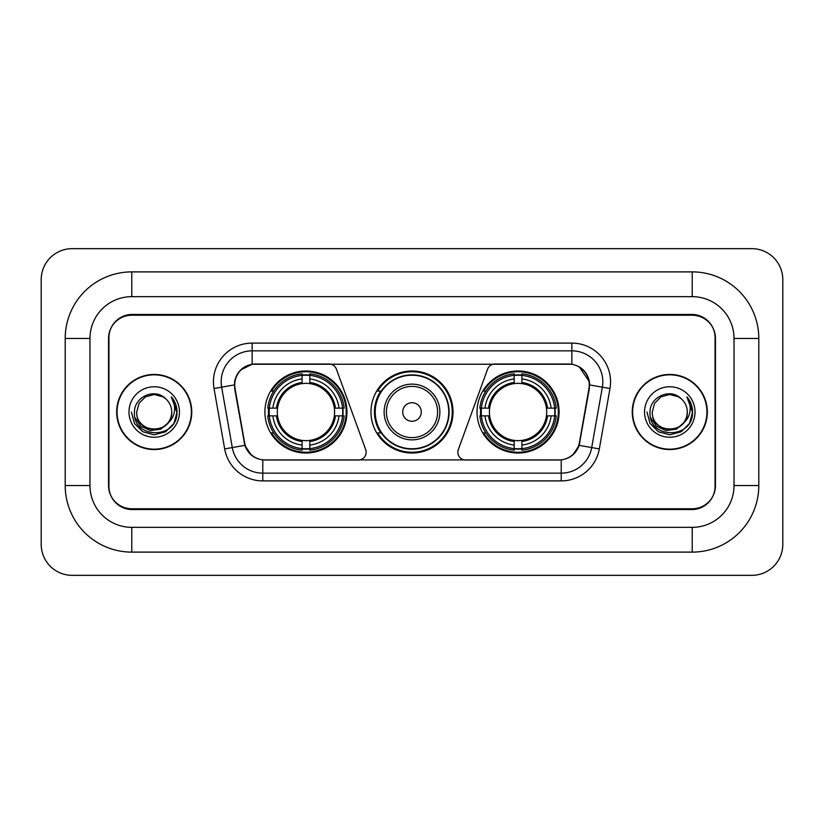 <?xml version="1.0" encoding="UTF-8"?>
<svg xmlns="http://www.w3.org/2000/svg" width="824" height="824" viewBox="0 0 824 824"><rect width="100%" height="100%" fill="white"/><g stroke="black" fill="none" stroke-linecap="round" stroke-linejoin="round"><path stroke-width="1.24" d="M366.165 452.252A7.746 7.746 0 0 1 358.419 459.998L265.184 459.998A20.899 20.899 0 0 1 244.604 442.725L235.046 388.537A20.899 20.899 0 0 1 255.625 364.002L329.116 364.002A7.746 7.746 0 0 1 336.388 369.101L365.691 449.605A7.746 7.746 0 0 1 366.165 452.252M477.024 412A41.025 41.025 0 0 0 518.049 453.025A41.025 41.025 0 0 0 559.084 412A41.025 41.025 0 0 0 518.049 370.975A41.025 41.025 0 0 0 477.024 412M264.916 412A41.025 41.025 0 0 0 305.951 453.025A41.025 41.025 0 0 0 346.976 412A41.025 41.025 0 0 0 305.951 370.975A41.025 41.025 0 0 0 264.916 412M268.603 415.873A37.544 37.544 0 0 1 268.603 408.127M480.711 415.873A37.544 37.544 0 0 1 480.711 408.127M380.812 432.899A37.544 37.544 0 0 1 380.812 391.101M453.025 412A41.025 41.025 0 0 1 412 453.025A41.025 41.025 0 0 1 370.975 412A41.025 41.025 0 0 1 412 370.975A41.025 41.025 0 0 1 453.025 412M568.375 364.002L494.884 364.002A7.746 7.746 0 0 0 487.612 369.101L458.309 449.605A7.746 7.746 0 0 0 465.581 459.998L558.816 459.998A20.899 20.899 0 0 0 579.396 442.725L588.954 388.537A20.899 20.899 0 0 0 568.375 364.002M692.232 271.889A66.569 66.569 0 0 1 758.801 338.458A66.569 66.569 0 0 0 692.232 271.889L131.768 271.889A66.569 66.569 0 0 0 65.199 338.458A66.569 66.569 0 0 1 131.768 271.889L131.768 296.661L692.232 296.661L131.768 296.661A41.797 41.797 0 0 0 89.971 338.458L89.971 485.542A41.797 41.797 0 0 0 131.768 527.339L692.232 527.339L131.768 527.339L131.768 552.111L692.232 552.111A66.569 66.569 0 0 0 758.801 485.542L758.801 338.458L734.029 338.458A41.797 41.797 0 0 0 692.232 296.661L692.232 271.889M692.232 315.232L131.768 315.232A23.227 23.227 0 0 0 108.552 338.458L108.552 485.542A23.227 23.227 0 0 0 131.768 508.769L692.232 508.769A23.227 23.227 0 0 0 715.448 485.542L715.448 338.458A23.227 23.227 0 0 0 692.232 315.232M758.801 485.542L734.029 485.542L734.029 338.458L734.029 485.542A41.797 41.797 0 0 1 692.232 527.339L692.232 552.111M782.8 279.624A30.962 30.962 0 0 0 751.838 248.663L72.162 248.663A30.962 30.962 0 0 0 41.2 279.624L41.2 544.376A30.962 30.962 0 0 0 72.162 575.337L751.838 575.337A30.962 30.962 0 0 0 782.8 544.376L782.8 279.624M65.199 485.542L89.971 485.542L89.971 338.458L65.199 338.458L65.199 485.542A66.569 66.569 0 0 0 131.768 552.111M116.678 412A37.544 37.544 0 0 0 154.222 449.543A37.544 37.544 0 0 0 191.765 412A37.544 37.544 0 0 0 154.222 374.457A37.544 37.544 0 0 0 116.678 412M632.235 412A37.544 37.544 0 0 0 669.778 449.543A37.544 37.544 0 0 0 707.322 412A37.544 37.544 0 0 0 669.778 374.457A37.544 37.544 0 0 0 632.235 412M234.572 381.811C236.581 372.129 242.431 366.268 252.144 364.239L571.856 364.239C581.548 366.258 587.409 372.118 589.428 381.811L589.345 388.537L579.148 445.351C576.089 453.777 570.105 458.618 561.206 459.895L262.794 459.895C253.916 458.638 247.931 453.787 244.852 445.351L234.655 388.537L234.572 381.811M240.515 370.079L252.144 364.239L252.144 350.849L571.856 350.849A30.962 30.962 0 0 1 602.344 387.187L591.704 447.566A30.962 30.962 0 0 1 561.206 473.151L262.794 473.151A30.962 30.962 0 0 1 232.296 447.566L221.656 387.187A30.962 30.962 0 0 1 252.144 350.849L252.144 343.103L571.856 343.103L571.856 364.239M579.21 366.804L589.428 381.811L589.654 384.952L609.976 388.526L599.326 448.915A38.707 38.707 0 0 1 561.206 480.897L262.794 480.897A38.707 38.707 0 0 1 224.674 448.915L214.024 388.526A38.707 38.707 0 0 1 252.144 343.103M264.792 459.998L262.794 459.895L262.794 480.897M561.206 480.897L561.206 459.895L559.208 459.998M602.344 387.187L591.704 447.566L579.148 445.351L572.896 454.879M251.238 455.002L244.852 445.351L224.674 448.915M579.787 442.725L579.663 443.384M244.337 443.384L244.213 442.725M214.024 388.526L234.346 384.911M715.067 337.686A23.227 23.227 0 0 0 691.841 314.459L132.159 314.459A23.227 23.227 0 0 0 108.933 337.686L108.933 486.315A23.227 23.227 0 0 0 132.159 509.541L691.841 509.541A23.227 23.227 0 0 0 715.067 486.315L715.067 337.686L715.067 486.315M108.933 337.686L108.933 486.315M191.374 412A37.162 37.162 0 0 0 154.222 374.838A37.162 37.162 0 0 0 117.06 412A37.162 37.162 0 0 0 154.222 449.162A37.162 37.162 0 0 0 191.374 412M167.632 423.248C158.342 435.803 135.805 427.769 136.722 412C135.651 434.578 172.793 434.578 171.722 412C172.793 434.578 135.651 434.578 136.722 412L139.06 403.255L145.467 396.849L154.222 394.5L162.967 396.849L165.686 398.775C154.943 387.527 134.271 396.797 134.467 412C132.499 439.017 176.295 439.717 177.006 413.308L177.036 412C176.975 406.263 175.069 401.216 171.31 396.88C174.163 401.566 175.172 406.603 174.328 412C173.514 416.594 171.279 420.343 167.632 423.248A17.5 17.5 0 0 0 171.722 412C172.793 434.578 135.651 434.578 136.722 412L139.06 403.255L145.467 396.849M171.722 412A17.5 17.5 0 0 0 165.686 398.775M168.745 422.31L160.845 429.139L150.493 430.581L140.966 426.276L135.012 417.675M128.977 412A25.245 25.245 0 0 0 154.222 437.245A25.245 25.245 0 0 0 179.457 412A25.245 25.245 0 0 0 154.222 386.755A25.245 25.245 0 0 0 128.977 412M171.31 396.88L177.036 412.659L175.965 405.089L177.036 412.659L175.965 405.089L177.036 412.659L171.485 397.075L177.036 412.659L171.485 397.075L177.036 412L173.988 423.412L165.634 431.766L154.222 434.825L142.81 431.766L134.456 423.412L131.397 412M171.485 397.075L177.036 412.68M706.941 412A37.162 37.162 0 0 0 669.778 374.838A37.162 37.162 0 0 0 632.626 412A37.162 37.162 0 0 0 669.778 449.162A37.162 37.162 0 0 0 706.941 412M687.278 412C688.349 434.578 651.207 434.578 652.278 412L654.627 403.255L661.033 396.849L669.778 394.5L678.533 396.849L681.242 398.775C670.499 387.527 649.827 396.797 650.023 412C648.055 439.017 691.851 439.717 692.562 413.308L692.603 412C692.531 406.263 690.625 401.216 686.876 396.88C689.729 401.566 690.728 406.603 689.894 412C689.07 416.594 686.835 420.343 683.189 423.248A17.5 17.5 0 0 0 687.278 412C688.349 434.578 651.207 434.578 652.278 412L654.627 403.255L661.033 396.849L669.778 394.5L678.533 396.849L681.242 398.775A17.5 17.5 0 0 1 687.278 412C688.349 434.578 651.207 434.578 652.278 412C651.372 427.769 673.898 435.803 683.189 423.248M684.301 422.31L676.401 429.139L666.049 430.581L656.522 426.276L650.569 417.675M644.543 412A25.245 25.245 0 0 0 669.778 437.245A25.245 25.245 0 0 0 695.023 412A25.245 25.245 0 0 0 669.778 386.755A25.245 25.245 0 0 0 644.543 412M686.876 396.88L692.593 412.659L691.532 405.089L692.593 412.659L691.532 405.089L692.593 412.659L687.041 397.075L692.593 412.659L687.041 397.075L692.603 412L689.544 423.412L681.191 431.766L669.778 434.825L658.366 431.766L650.012 423.412L646.964 412M687.041 397.075L692.593 412.68M309.814 448.647L309.814 450.203A38.398 38.398 0 0 0 344.144 415.873L342.588 415.873A36.843 36.843 0 0 1 309.814 448.647L309.814 445.063A33.29 33.29 0 0 0 339.004 415.873L334.328 415.873A28.644 28.644 0 0 0 309.814 383.623L309.814 375.353A36.843 36.843 0 0 1 342.588 408.127L344.144 408.127A38.398 38.398 0 0 0 309.814 373.797L309.814 375.353M269.304 415.873L267.748 415.873A38.398 38.398 0 0 0 302.078 450.203L302.078 448.647A36.843 36.843 0 0 1 269.304 415.873L272.888 415.873A33.29 33.29 0 0 0 302.078 445.063L302.078 440.377A28.644 28.644 0 0 0 334.328 415.873L335.471 415.873A29.777 29.777 0 0 1 309.814 441.52L309.814 445.063M302.078 375.353L302.078 373.797A38.398 38.398 0 0 0 267.748 408.127L269.304 408.127A36.843 36.843 0 0 1 302.078 375.353L302.078 378.937A33.29 33.29 0 0 0 272.888 408.127L277.564 408.127A28.644 28.644 0 0 0 302.078 440.377L302.078 441.52A29.777 29.777 0 0 1 276.421 415.873L272.888 415.873M269.376 415.873A36.771 36.771 0 0 1 269.376 408.127M309.814 375.435A36.771 36.771 0 0 0 302.078 375.435M342.516 408.127A36.771 36.771 0 0 1 342.516 415.873M342.588 408.127L339.004 408.127A33.29 33.29 0 0 0 309.814 378.937M339.004 415.873L342.588 415.873M302.078 445.063L302.078 448.647M334.328 408.127L339.004 408.127M309.814 440.428L309.814 441.52M302.078 440.377A28.644 28.644 0 0 1 277.564 415.873L276.421 415.873M309.814 448.565A36.771 36.771 0 0 1 302.078 448.565M272.888 408.127L269.304 408.127M302.078 383.572L302.078 378.937M309.814 383.623A28.644 28.644 0 0 0 277.564 408.127L276.421 408.127A29.777 29.777 0 0 1 302.078 382.48M309.814 383.572L309.814 382.48A29.777 29.777 0 0 1 335.471 408.127M273.733 391.101L271.549 391.101A40.252 40.252 0 0 1 346.204 412A40.252 40.252 0 0 1 271.549 432.899L273.733 432.899M521.922 448.647L521.922 450.203A38.398 38.398 0 0 0 556.251 415.873L554.696 415.873A36.843 36.843 0 0 1 521.922 448.647L521.922 445.063A33.29 33.29 0 0 0 551.112 415.873L546.436 415.873A28.644 28.644 0 0 0 521.922 383.623L521.922 375.353A36.843 36.843 0 0 1 554.696 408.127L556.251 408.127A38.398 38.398 0 0 0 521.922 373.797L521.922 375.353M481.412 415.873L479.856 415.873A38.398 38.398 0 0 0 514.186 450.203L514.186 448.647A36.843 36.843 0 0 1 481.412 415.873L484.996 415.873A33.29 33.29 0 0 0 514.186 445.063L514.186 440.377A28.644 28.644 0 0 0 546.436 415.873L547.579 415.873A29.777 29.777 0 0 1 521.922 441.52L521.922 445.063M514.186 375.353L514.186 373.797A38.398 38.398 0 0 0 479.856 408.127L481.412 408.127A36.843 36.843 0 0 1 514.186 375.353L514.186 378.937A33.29 33.29 0 0 0 484.996 408.127L489.672 408.127A28.644 28.644 0 0 0 514.186 440.377L514.186 441.52A29.777 29.777 0 0 1 488.529 415.873L484.996 415.873M481.484 415.873A36.771 36.771 0 0 1 481.484 408.127M521.922 375.435A36.771 36.771 0 0 0 514.186 375.435M554.624 408.127A36.771 36.771 0 0 1 554.624 415.873M554.696 408.127L551.112 408.127A33.29 33.29 0 0 0 521.922 378.937M551.112 415.873L554.696 415.873M514.186 445.063L514.186 448.647M546.436 408.127L551.112 408.127M521.922 440.428L521.922 441.52M514.186 440.377A28.644 28.644 0 0 1 489.672 415.873L488.529 415.873M521.922 448.565A36.771 36.771 0 0 1 514.186 448.565M484.996 408.127L481.412 408.127M514.186 383.572L514.186 378.937M521.922 383.623A28.644 28.644 0 0 0 489.672 408.127L488.529 408.127A29.777 29.777 0 0 1 514.186 382.48M521.922 383.572L521.922 382.48A29.777 29.777 0 0 1 547.579 408.127M485.841 391.101L483.647 391.101A40.252 40.252 0 0 1 558.312 412A40.252 40.252 0 0 1 483.647 432.899L485.841 432.899M421.291 412A9.291 9.291 0 0 0 412 402.709A9.291 9.291 0 0 0 402.709 412A9.291 9.291 0 0 0 412 421.291A9.291 9.291 0 0 0 421.291 412M439.872 412A27.872 27.872 0 0 0 412 384.128A27.872 27.872 0 0 0 384.128 412A27.872 27.872 0 0 0 412 439.872A27.872 27.872 0 0 0 439.872 412A27.872 27.872 0 0 1 412 439.872A27.872 27.872 0 0 1 384.128 412M448.771 412A36.771 36.771 0 0 0 412 375.229A36.771 36.771 0 0 0 375.229 412A36.771 36.771 0 0 0 412 448.771A36.771 36.771 0 0 0 448.771 412M452.252 412A40.252 40.252 0 0 1 377.598 432.899L381.327 432.899A37.121 37.121 0 0 0 436.555 439.831A37.121 37.121 0 0 0 436.555 384.169A37.121 37.121 0 0 0 381.327 391.101L377.598 391.101A40.252 40.252 0 0 1 452.252 412M571.856 343.103A38.707 38.707 0 0 1 609.976 388.526M221.656 387.187A30.962 30.962 0 0 1 221.182 381.811M591.704 447.566L599.326 448.915M309.814 440.377A28.644 28.644 0 0 0 334.328 415.873M302.078 448.915A37.121 37.121 0 0 0 309.814 448.915M342.856 415.873A37.121 37.121 0 0 0 342.856 408.127M309.814 375.085A37.121 37.121 0 0 0 302.078 375.085M521.922 440.377A28.644 28.644 0 0 0 546.436 415.873M514.186 448.915A37.121 37.121 0 0 0 521.922 448.915M554.964 415.873A37.121 37.121 0 0 0 554.964 408.127M521.922 375.085A37.121 37.121 0 0 0 514.186 375.085M437.606 412A25.606 25.606 0 0 0 412 386.394A25.606 25.606 0 0 0 386.394 412A25.606 25.606 0 0 0 412 437.606A25.606 25.606 0 0 0 437.606 412"/></g></svg>
